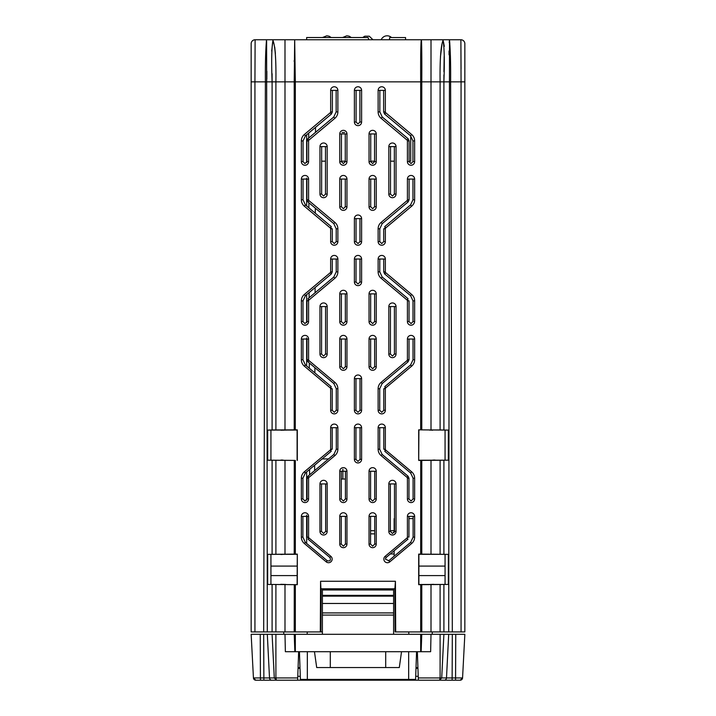 <?xml version="1.0" encoding="UTF-8"?>
<svg xmlns="http://www.w3.org/2000/svg" width="716" height="716" viewBox="0 0 716 716"><rect width="100%" height="100%" fill="white"/><g stroke="black" fill="none" stroke-linecap="round" stroke-linejoin="round"><path stroke-width="1.07" d="M412.944 161.619L412.935 140.909L410.554 135.807L384.662 114.095L383.642 111.902L383.624 90.377L379.856 90.377L379.847 111.902L382.219 116.994L408.111 138.725L409.122 140.909L409.113 161.619L411.029 163.561L412.944 161.619L414.636 161.61A3.607 3.607 0 0 1 411.029 165.253A3.607 3.607 0 0 1 407.413 161.61L407.413 140.909A1.137 1.137 0 0 0 407.01 140.032L381.118 118.31A8.359 8.359 0 0 1 378.129 111.902L378.129 90.377A3.607 3.607 0 0 1 381.744 86.761A3.607 3.607 0 0 1 385.351 90.377L385.351 111.902A1.137 1.137 0 0 0 385.763 112.779L411.655 134.501A8.359 8.359 0 0 1 414.636 140.909L414.636 161.61M315.085 292.737L315.103 287.564L305.401 295.699L302.993 300.854L302.984 321.591L304.971 323.587L306.958 321.565L308.587 321.556A3.607 3.607 0 0 1 304.971 325.207A3.607 3.607 0 0 1 301.364 321.556L301.364 300.854A8.359 8.359 0 0 1 304.345 294.455L330.237 272.724A1.137 1.137 0 0 0 330.649 271.856L330.649 259.031A3.607 3.607 0 0 1 334.256 255.424A3.607 3.607 0 0 1 337.871 259.031L337.871 271.856A8.359 8.359 0 0 1 334.882 278.255L308.99 299.986L307.943 298.733L333.826 277.002L336.225 271.856L336.216 259.031L332.296 259.031L332.287 271.856L330.649 271.856M306.887 161.619L306.878 140.909L307.889 138.725L333.781 116.994L336.153 111.902L336.144 90.377L332.376 90.377L332.358 111.902L331.338 114.095L305.446 135.807L303.065 140.909L303.056 161.646L304.971 163.561L306.887 161.619L308.587 161.61A3.607 3.607 0 0 1 304.971 165.253A3.607 3.607 0 0 1 301.364 161.61L301.364 140.909A8.359 8.359 0 0 1 304.345 134.501L330.237 112.779A1.137 1.137 0 0 0 330.649 111.902L330.649 90.377A3.607 3.607 0 0 1 334.256 86.761A3.607 3.607 0 0 1 337.871 90.377L337.871 111.902A8.359 8.359 0 0 1 334.882 118.31L308.99 140.032A1.137 1.137 0 0 0 308.587 140.909L308.587 161.61M307.916 201.948L306.904 199.791L306.895 179.054L301.364 179.089A3.607 3.607 0 0 1 304.971 175.447A3.607 3.607 0 0 1 308.587 179.089L308.587 199.791A1.137 1.137 0 0 0 308.99 200.668L334.882 222.39A8.359 8.359 0 0 1 337.871 228.798L337.871 241.623A3.607 3.607 0 0 1 334.256 245.23A3.607 3.607 0 0 1 330.649 241.623L330.649 228.798L332.305 228.798L332.305 241.623L334.256 243.574L336.207 241.623L336.207 228.798L333.808 223.669L307.916 201.948L308.99 200.668M307.961 361.849L306.976 359.745L306.967 339.008L301.364 339.044A3.607 3.607 0 0 1 304.971 335.392A3.607 3.607 0 0 1 308.587 339.044L308.587 359.745A1.137 1.137 0 0 0 308.99 360.613L334.882 382.344A8.359 8.359 0 0 1 337.871 388.743L337.871 410.277A3.607 3.607 0 0 1 334.256 413.884A3.607 3.607 0 0 1 330.649 410.277L330.649 388.743L332.233 388.743L332.224 410.277L334.256 412.309L336.287 410.277L336.278 388.743L333.853 383.561L307.961 361.849L308.99 360.613M301.364 339.044A3.607 3.607 0 0 1 301.364 339.008L301.364 359.745A8.359 8.359 0 0 0 304.345 366.145L330.237 387.875A1.137 1.137 0 0 1 330.649 388.743M302.975 339.008L302.966 359.745L305.374 364.918L331.257 386.658L330.237 387.875M302.904 498.927L304.971 501.03L307.039 498.927L308.587 498.918A3.607 3.607 0 0 1 304.971 502.569A3.607 3.607 0 0 1 301.364 498.918L301.364 478.216A8.359 8.359 0 0 1 304.345 471.817L330.237 450.087L331.24 451.286L305.347 473.007L302.913 478.216L302.904 498.927L301.364 498.918M412.953 179.081L407.413 179.089A3.607 3.607 0 0 1 411.029 175.447A3.607 3.607 0 0 1 414.636 179.089L414.636 199.791A8.359 8.359 0 0 1 411.655 206.199L385.763 227.921L384.689 226.65L410.581 204.919L412.962 199.791L412.953 179.081L414.636 179.089M413.016 321.565L414.636 321.556A3.607 3.607 0 0 1 411.029 325.207A3.607 3.607 0 0 1 407.413 321.591L407.413 300.854L409.051 300.854L409.042 321.565L411.029 323.587L413.016 321.591L413.007 300.854L410.599 295.699L384.707 273.986L385.763 272.724A1.137 1.137 0 0 1 385.351 271.856L385.351 259.031A3.607 3.607 0 0 0 381.744 255.424A3.607 3.607 0 0 0 378.129 259.031L378.129 271.856A8.359 8.359 0 0 0 381.118 278.255L407.01 299.986A1.137 1.137 0 0 1 407.413 300.854M408.952 516.397L413.105 516.37L413.114 537.107L410.68 542.343L388.797 560.717L385.351 559.107L386.103 557.495L407.986 539.148L407.01 537.976L385.127 556.341A3.607 3.607 0 0 0 385.924 562.382A3.607 3.607 0 0 0 389.772 561.872L411.655 543.516A8.359 8.359 0 0 0 414.636 537.107L414.636 516.406A3.607 3.607 0 0 0 411.029 512.754A3.607 3.607 0 0 0 407.413 516.406L407.413 537.107L408.943 537.107L408.952 516.397L407.413 516.406M307.048 516.397L301.364 516.406A3.607 3.607 0 0 1 304.971 512.754A3.607 3.607 0 0 1 308.587 516.406L308.587 537.107L307.057 537.107L307.048 516.397L308.587 516.406M408.004 476.158L408.97 478.216L408.961 498.954L411.029 501.03L413.096 498.927L414.636 498.918A3.607 3.607 0 0 1 411.029 502.569A3.607 3.607 0 0 1 407.413 498.918L407.413 478.216A1.137 1.137 0 0 0 407.01 477.348L381.118 455.618A8.359 8.359 0 0 1 378.129 449.218L378.129 427.685A3.607 3.607 0 0 1 381.744 424.078A3.607 3.607 0 0 1 385.351 427.685L385.351 449.218L383.794 449.218L383.785 427.685L379.704 427.685L379.695 449.218L382.12 454.427L408.004 476.158L407.01 477.348M407.413 339.008A3.607 3.607 0 0 1 411.029 335.392A3.607 3.607 0 0 1 414.636 339.008L414.636 359.745A8.359 8.359 0 0 1 411.655 366.145L385.763 387.875L384.743 386.658L410.626 364.918L413.034 359.745L413.025 339.035L407.413 339.044A3.607 3.607 0 0 1 407.413 339.008L407.413 359.745A1.137 1.137 0 0 1 407.01 360.613L381.118 382.344A8.359 8.359 0 0 0 378.129 388.743L378.129 410.277A3.607 3.607 0 0 0 381.744 413.884A3.607 3.607 0 0 0 385.351 410.277L385.351 388.743A1.137 1.137 0 0 1 385.763 387.875M409.033 339.008L409.024 359.745L407.413 359.745M445.066 430.092L448.341 430.092L448.341 460.173L445.066 460.173L445.066 430.092L418.699 429.851L431.005 429.94L431.005 81.848L421.778 81.848L421.778 429.86L420.802 429.851M418.896 430.048L418.699 460.415L418.699 429.851M448.341 430.092L440.098 429.94L440.098 81.848C439.812 60.099 440.77 46.343 442.962 40.597L443.079 40.597C444.359 47.56 444.636 61.308 443.902 81.848L443.92 74.894M448.341 554.354L448.341 584.435L445.066 584.435L445.066 554.354L448.341 554.354L431.005 554.193L431.005 460.334L418.699 460.415M421.778 584.668L421.778 631.924L431.005 631.924L431.005 584.596L418.699 584.677L418.699 554.112L431.005 554.193M431.005 460.334L448.341 460.173M421.778 631.924L420.677 631.924L420.74 584.677M431.005 584.596L448.341 584.435M431.005 631.924L440.098 631.924L440.098 584.596M443.902 584.569L443.902 631.924L440.098 631.924M443.902 631.924L448.69 631.924L449.505 40.275C450.4 50.326 450.767 64.189 450.615 81.848L452.324 631.924L448.69 631.924M440.098 429.94L431.005 429.94M420.677 429.851L420.677 81.848C420.462 42.548 421.223 40.508 421.321 39.756L443.079 39.756L442.425 42.674M431.005 39.756L431.005 81.848L443.902 81.848L443.902 429.958M443.079 39.756L449.478 39.756L449.227 42.656M267.659 460.173L267.659 430.092L270.934 430.092L270.934 460.173L267.659 460.173L284.995 460.334L284.995 554.193L267.659 554.354L270.934 554.354L270.934 584.435L267.659 584.435L295.323 584.677L295.323 631.924L294.222 631.924L294.267 584.668M284.995 584.596L284.995 631.924L294.222 631.924M275.902 584.596L275.902 631.924L284.995 631.924M275.902 631.924L272.098 631.924L272.098 584.569M284.995 460.334L295.323 460.415L295.323 554.112L297.301 554.112L297.301 584.677L295.323 584.677M295.26 554.112L284.995 554.193M270.934 584.435L297.301 584.677M297.113 584.489L297.301 554.112M270.934 460.173L295.323 460.415M297.113 554.3L270.934 554.354M267.659 584.435L267.659 554.354M394.865 589.178L395.089 631.924L395.697 631.924L395.429 581.267L394.865 589.178M395.08 588.803L320.92 588.803L320.571 581.267L395.429 581.267M320.911 631.924L321.135 588.803L320.911 631.924L322.388 631.924L320.303 631.924L320.911 631.924L320.92 588.803M320.571 581.267L320.303 631.924L295.323 631.924M416.623 39.756L414.125 39.756M419.54 39.756L416.417 39.756M406.822 39.756L405.578 39.756L405.578 37.554L389.746 37.554L389.397 39.756M406.026 39.756L407.144 39.756M406.751 39.756L405.507 39.756M303.781 39.756L302.224 39.756M407.547 299.342L408.254 300.854M385.235 387.249L384.546 388.743M384.501 228.798L385.208 227.267M308.489 538.575L307.808 537.107M464.845 46.218L464.845 43.712A3.956 3.956 0 0 0 460.889 39.756L461.059 68.888M460.889 39.756A3.956 3.956 0 0 1 464.845 43.712L464.845 81.848L461.059 81.848L460.889 39.756L449.478 39.756M464.845 81.848L464.845 631.924L461.059 631.924L461.059 81.848L443.902 81.848M449.03 50.979L449.057 54.81M449.809 43.399L449.505 40.275M443.938 71.707L444.162 56.466M444.323 46.334L443.365 41.474M442.032 43.909L440.447 56.85M445.066 554.354L418.887 554.3L418.887 584.489L445.066 584.435M418.896 460.218L445.066 460.173M420.74 460.415L420.677 554.112M266.835 79.127L266.853 71.242M266.62 41.197L267.31 631.924L263.676 631.924L265.385 81.848C265.233 64.189 265.6 50.326 266.495 40.275L266.522 39.756L255.111 39.756L254.941 81.848L255.111 39.756A3.956 3.956 0 0 0 251.155 43.712L251.155 46.218M273.888 43.631L272.921 40.597L271.686 51.042M272.08 73.685L272.098 81.848C271.364 61.334 271.632 47.587 272.921 40.597L273.038 40.597C275.23 46.343 276.188 60.099 275.902 81.848L275.902 429.94L297.301 429.851L297.301 460.415M294.222 60.457L294.222 61.639M275.392 53.772L274.72 47.095M297.104 460.218L297.104 430.048L270.934 430.092M295.26 429.851L295.323 81.848L294.222 81.848L294.679 39.756L295.404 39.756M280.735 584.301L285.845 584.444M282.462 554.452L280.815 554.488M294.267 460.406L294.222 554.121M331.499 228.798L330.792 227.267M308.453 299.342L307.746 300.854M330.765 387.249L331.454 388.743M330.747 450.704L331.445 449.218M385.253 450.704L384.555 449.218M420.677 631.924L395.089 631.924M294.679 39.756L295.323 81.848L421.778 81.848C421.948 44.562 421.5 39.801 421.321 39.756L284.995 39.756L284.995 429.94M275.902 429.94L272.098 429.958L272.098 81.848L254.941 81.848L254.941 631.924L263.676 631.924M284.995 39.756L272.921 39.756L272.921 40.597M272.921 39.756L266.522 39.756M254.941 631.924L251.155 631.924L251.155 43.712A3.956 3.956 0 0 1 255.111 39.756M267.31 631.924L272.098 631.924M452.324 631.924L461.059 631.924M272.098 429.958L267.659 430.092M280.967 460.039L283.044 460.075M286.454 430.092L280.985 430.226M413.025 339.035L414.636 339.044A3.607 3.607 0 0 1 414.636 339.044M409.024 359.745L408.039 361.849L382.147 383.561L379.722 388.743L379.713 410.277L381.744 412.309L383.776 410.277L383.767 388.743L385.351 388.743M355.986 378.621L355.968 410.277L358 412.309L360.032 410.277L360.014 378.621L354.393 378.621A3.607 3.607 0 0 1 358 375.005A3.607 3.607 0 0 1 361.607 378.621L361.607 410.277A3.607 3.607 0 0 1 358 413.884A3.607 3.607 0 0 1 354.393 410.277L354.393 378.621M360.05 459.35L360.041 427.685L355.959 427.685L355.95 459.35L358 461.399L360.05 459.35L361.607 459.35A3.607 3.607 0 0 1 358 462.957A3.607 3.607 0 0 1 354.393 459.35L354.393 427.685A3.607 3.607 0 0 1 358 424.078A3.607 3.607 0 0 1 361.607 427.685L361.607 459.35M325.655 531.406L325.637 483.918L321.511 483.918L321.484 531.406L323.569 533.492L325.655 531.406L327.185 531.406A3.607 3.607 0 0 1 323.569 535.022A3.607 3.607 0 0 1 319.963 531.406L319.963 483.918A3.607 3.607 0 0 1 323.569 480.311A3.607 3.607 0 0 1 327.185 483.918L327.185 531.406M345.425 498.954L345.416 471.253L341.299 471.253L341.29 498.954L343.358 501.03L345.425 498.954L346.965 498.954A3.607 3.607 0 0 1 343.358 502.569A3.607 3.607 0 0 1 339.751 498.954L339.751 471.253A3.607 3.607 0 0 1 343.358 467.646A3.607 3.607 0 0 1 346.965 471.253L346.965 498.954M408.961 498.927L407.413 498.918M413.096 498.927L413.087 478.216L410.653 473.007L384.76 451.286L385.763 450.087L411.655 471.817A8.359 8.359 0 0 1 414.636 478.216L414.636 498.918M374.71 498.954L374.701 471.253L370.584 471.253L370.575 498.954L372.642 501.03L374.71 498.954L376.249 498.954A3.607 3.607 0 0 1 372.642 502.569A3.607 3.607 0 0 1 369.035 498.954L369.035 471.253A3.607 3.607 0 0 1 372.642 467.646A3.607 3.607 0 0 1 376.249 471.253L376.249 498.954M394.516 531.406L394.489 483.918L390.363 483.918L390.345 531.406L392.431 533.492L394.516 531.406L396.038 531.406A3.607 3.607 0 0 1 392.431 535.022A3.607 3.607 0 0 1 388.815 531.406L388.815 483.918A3.607 3.607 0 0 1 392.431 480.311A3.607 3.607 0 0 1 396.038 483.918L396.038 531.406M302.895 516.397L302.886 537.107L305.32 542.343L327.203 560.717C330.174 561.38 331.069 560.306 329.897 557.495L308.014 539.148L308.99 537.976L330.873 556.341A3.607 3.607 0 0 1 331.311 561.425A3.607 3.607 0 0 1 326.228 561.872L304.345 543.516A8.359 8.359 0 0 1 301.364 537.107L301.364 516.406M341.281 516.37L341.264 544.071L343.358 546.165L345.452 544.071L345.434 516.37L339.751 516.37A3.607 3.607 0 0 1 343.358 512.754A3.607 3.607 0 0 1 346.965 516.37L346.965 544.071A3.607 3.607 0 0 1 343.358 547.686A3.607 3.607 0 0 1 339.751 544.071L339.751 516.37M413.105 516.397L414.636 516.406M390.444 306.555L390.426 354.044L392.431 356.049L394.435 354.044L394.409 306.555L388.815 306.555A3.607 3.607 0 0 1 392.431 302.949A3.607 3.607 0 0 1 396.038 306.555L396.038 354.044A3.607 3.607 0 0 1 392.431 357.66A3.607 3.607 0 0 1 388.815 354.044L388.815 306.555M370.646 339.008L370.628 366.708L372.642 368.722L374.656 366.708L374.638 339.008L369.035 339.008A3.607 3.607 0 0 1 372.642 335.392A3.607 3.607 0 0 1 376.249 339.008L376.249 366.708A3.607 3.607 0 0 1 372.642 370.315A3.607 3.607 0 0 1 369.035 366.708L369.035 339.008M341.362 339.008L341.344 366.708L343.358 368.722L345.372 366.708L345.354 339.008L339.751 339.008A3.607 3.607 0 0 1 343.358 335.392A3.607 3.607 0 0 1 346.965 339.008L346.965 366.708A3.607 3.607 0 0 1 343.358 370.315A3.607 3.607 0 0 1 339.751 366.708L339.751 339.008M321.591 306.555L321.565 354.044L323.569 356.049L325.574 354.044L325.556 306.555L319.963 306.555A3.607 3.607 0 0 1 323.569 302.949A3.607 3.607 0 0 1 327.185 306.555L327.185 354.044A3.607 3.607 0 0 1 323.569 357.66A3.607 3.607 0 0 1 319.963 354.044L319.963 306.555M345.345 321.591L345.336 293.891L341.38 293.891L341.371 321.591L343.358 323.587L345.345 321.591L346.965 321.591A3.607 3.607 0 0 1 343.358 325.207A3.607 3.607 0 0 1 339.751 321.591L339.751 293.891A3.607 3.607 0 0 1 343.358 290.284A3.607 3.607 0 0 1 346.965 293.891L346.965 321.591M374.629 321.591L374.62 293.891L370.664 293.891L370.655 321.591L372.642 323.587L374.629 321.591L376.249 321.591A3.607 3.607 0 0 1 372.642 325.207A3.607 3.607 0 0 1 369.035 321.591L369.035 293.891A3.607 3.607 0 0 1 372.642 290.284A3.607 3.607 0 0 1 376.249 293.891L376.249 321.591M409.042 321.565L407.413 321.556A3.607 3.607 0 0 1 407.413 321.556M384.707 273.986L383.713 271.856L383.704 259.031L379.784 259.031L379.775 271.856L382.174 277.002L408.057 298.733L407.01 299.986M385.763 272.724L411.655 294.455A8.359 8.359 0 0 1 414.636 300.854L414.636 321.556M356.04 259.031L356.031 282.023L358 283.992L359.969 282.023L359.96 259.031L354.393 259.031A3.607 3.607 0 0 1 358 255.424A3.607 3.607 0 0 1 361.607 259.031L361.607 282.023A3.607 3.607 0 0 1 358 285.63A3.607 3.607 0 0 1 354.393 282.023L354.393 259.031M356.058 218.631L356.049 241.623L358 243.574L359.951 241.623L359.942 218.631L354.393 218.631A3.607 3.607 0 0 1 358 215.015A3.607 3.607 0 0 1 361.607 218.631L361.607 241.623A3.607 3.607 0 0 1 358 245.23A3.607 3.607 0 0 1 354.393 241.623L354.393 218.631M409.105 179.081L409.096 199.791L408.084 201.948L382.192 223.669L379.793 228.798L379.793 241.623L381.744 243.574L383.695 241.623L383.695 228.798L385.351 228.798L385.351 241.623A3.607 3.607 0 0 1 381.744 245.23A3.607 3.607 0 0 1 378.129 241.623L378.129 228.798A8.359 8.359 0 0 1 381.118 222.39L407.01 200.668A1.137 1.137 0 0 0 407.413 199.791L407.413 179.089M341.434 179.054L341.425 206.754L343.358 208.696L345.291 206.754L345.282 179.054L339.751 179.054A3.607 3.607 0 0 1 343.358 175.447A3.607 3.607 0 0 1 346.965 179.054L346.965 206.754A3.607 3.607 0 0 1 343.358 210.37A3.607 3.607 0 0 1 339.751 206.754L339.751 179.054M325.503 194.09L325.485 146.61L321.663 146.61L321.636 194.09L323.569 196.023L325.503 194.09L327.185 194.09A3.607 3.607 0 0 1 323.569 197.706A3.607 3.607 0 0 1 319.963 194.09L319.963 146.61A3.607 3.607 0 0 1 323.569 142.994A3.607 3.607 0 0 1 327.185 146.61L327.185 194.09M345.273 161.646L345.264 133.946L341.451 133.946L341.442 161.646L343.358 163.561L345.273 161.646L346.965 161.646A3.607 3.607 0 0 1 343.358 165.253A3.607 3.607 0 0 1 339.751 161.646L339.751 133.946A3.607 3.607 0 0 1 343.358 130.33A3.607 3.607 0 0 1 346.965 133.946L346.965 161.646M394.364 194.09L394.337 146.61L390.515 146.61L390.497 194.09L392.431 196.023L394.364 194.09L396.038 194.09A3.607 3.607 0 0 1 392.431 197.706A3.607 3.607 0 0 1 388.815 194.09L388.815 146.61A3.607 3.607 0 0 1 392.431 142.994A3.607 3.607 0 0 1 396.038 146.61L396.038 194.09M315.103 287.564L331.293 273.986L332.287 271.856M307.039 498.927L307.03 478.216L307.996 476.158L333.88 454.427L336.305 449.218L336.296 427.685L332.215 427.685L332.206 449.218L330.649 449.218L330.649 427.685A3.607 3.607 0 0 1 334.256 424.078A3.607 3.607 0 0 1 337.871 427.685L337.871 449.218A8.359 8.359 0 0 1 334.882 455.618L308.99 477.348A1.137 1.137 0 0 0 308.587 478.216L308.587 498.918M314.619 470.591L314.637 465.212M309.563 469.463L309.58 474.824M306.967 339.035L308.587 339.044M314.879 372.902L314.888 367.657M309.285 362.958L309.303 368.212M303.047 179.081L303.038 199.791L305.419 204.919L331.311 226.65L330.237 227.921L304.345 206.199A8.359 8.359 0 0 1 301.364 199.791L301.364 179.089M306.895 179.081L308.587 179.089M315.3 213.207L315.309 208.15M308.865 202.753L308.882 207.819M303.056 161.619L301.364 161.61M315.505 132.335L315.523 127.359M308.685 133.095L308.694 138.054M309.097 292.593L309.115 297.749M306.958 321.565L306.949 300.854L308.587 300.854L308.587 321.556M302.984 321.565L301.364 321.556M376.249 544.071A3.607 3.607 0 0 1 372.642 547.686A3.607 3.607 0 0 1 369.035 544.071L369.035 516.37A3.607 3.607 0 0 1 372.642 512.754A3.607 3.607 0 0 1 376.249 516.37L376.249 544.071L374.736 544.071L374.719 516.37L370.566 516.37L370.548 544.071L372.642 546.165L374.736 544.071M369.035 179.054A3.607 3.607 0 0 1 372.642 175.447A3.607 3.607 0 0 1 376.249 179.054L376.249 206.754A3.607 3.607 0 0 1 372.642 210.37A3.607 3.607 0 0 1 369.035 206.754L369.035 179.054L370.718 179.054L370.709 206.754L372.642 208.696L374.575 206.754L374.566 179.054L370.718 179.054M369.035 133.946A3.607 3.607 0 0 1 372.642 130.33A3.607 3.607 0 0 1 376.249 133.946L376.249 161.646A3.607 3.607 0 0 1 372.642 165.253A3.607 3.607 0 0 1 369.035 161.646L369.035 133.946L370.736 133.946L370.727 161.646L372.642 163.561L374.558 161.646L374.549 133.946L370.736 133.946M409.113 161.619L407.413 161.61M361.607 122.033A3.607 3.607 0 0 1 358 125.64A3.607 3.607 0 0 1 354.393 122.033L354.393 90.377A3.607 3.607 0 0 1 358 86.761A3.607 3.607 0 0 1 361.607 90.377L361.607 122.033L359.897 122.033L359.88 90.377L356.12 90.377L356.103 122.033L358 123.931L359.897 122.033M308.587 300.854A1.137 1.137 0 0 1 308.99 299.986M385.351 228.798A1.137 1.137 0 0 1 385.763 227.921M330.237 227.921A1.137 1.137 0 0 1 330.649 228.798M407.01 537.976A1.137 1.137 0 0 0 407.413 537.107M308.99 537.976A1.137 1.137 0 0 1 308.587 537.107M385.763 450.087A1.137 1.137 0 0 1 385.351 449.218M330.649 449.218A1.137 1.137 0 0 1 330.237 450.087M430.155 584.444L433.699 584.337M432.956 460.075L435.033 460.039M432.75 430.191L429.546 430.092M306.645 134.805L306.645 162.586M306.645 178.105L306.645 205.94M306.645 294.661L306.645 322.674M306.645 337.916L306.645 365.983M306.645 471.916L306.645 500.18M306.645 515.135L306.645 543.453M344.602 132.505L342.114 132.505M306.645 39.756L306.645 37.527L368.06 37.527L368.874 39.756M391.545 37.554A6.435 6.435 -7.9 0 0 387.141 35.8A6.435 6.435 -0 0 0 381.207 39.756M342.892 479.022L345.416 479.022L341.299 479.022L345.416 479.022L342.892 479.022L342.892 469.248M322.137 458.92L328.528 458.92L322.137 458.92M321.654 161.172L325.485 161.172M341.442 161.172L345.273 161.172M370.727 161.172L374.558 161.172M390.515 161.172L394.346 161.172M409.113 161.172L410.724 161.172L410.724 135.951M297.784 676.307L300.29 676.307M415.71 676.307L418.216 676.307M427.738 680.2L418.359 680.2L418.278 677.954L440.098 677.954L439.57 680.2L261.761 680.2M417.938 668.332L415.987 668.332M300.013 668.332L298.062 668.332M432.213 634.295L432.294 631.924M283.787 634.295L283.706 631.924M277.28 680.2L276.43 680.2L275.902 677.954L297.722 677.954L297.641 680.2L288.262 680.2M453.684 680.2L460.191 680.2A2.372 2.372 0 0 0 462.563 677.954L464.845 634.295L431.005 634.295L430.638 651.703L285.362 651.703L284.995 634.295L322.388 634.295L322.388 589.178L393.612 588.803L393.612 634.295L322.388 634.295M453.622 680.2L454.239 680.2M440.098 634.295L440.098 677.954L462.563 677.954L460.191 680.2L439.57 680.2L441.709 677.954L443.902 634.295M418.278 677.954L417.356 651.703M393.612 634.295L431.005 634.295M251.155 634.295L267.31 634.295L269.502 677.954A2.372 2.282 90 0 0 271.785 680.2L255.809 680.2A2.372 2.372 0 0 1 253.437 677.954L251.155 634.295L253.437 677.954A2.372 2.372 0 0 0 255.809 680.2L253.437 677.954L274.291 677.954L276.43 680.2M267.31 634.295L284.995 634.295M297.722 677.954L298.644 651.703M255.809 680.2L261.528 680.2L255.809 680.2M307.164 634.295L307.245 631.924L307.164 634.295M408.836 634.295L408.755 631.924L408.836 634.295M462.563 677.954A2.372 2.372 0 0 1 460.191 680.2L454.472 680.2M408.657 679.412L408.657 651.703L416.569 651.703L415.602 679.412L300.398 679.412L299.431 651.703L307.343 651.703L307.343 679.412M299.986 667.536L298.089 667.536M401.533 651.703L399.304 667.536L316.696 667.536L314.467 651.703M417.911 667.536L416.014 667.536M297.113 575.583L279.15 575.583L297.113 575.583M418.887 575.583L445.066 575.583L418.887 575.583M271.23 575.583L279.15 575.583L271.23 575.583M432.697 575.583L445.066 575.583L432.697 575.583M297.113 566.087L271.23 566.087L297.113 566.087M418.887 566.087L445.066 566.087M394.507 518.599L394.507 510.678M413.105 518.599L408.952 518.599M394.149 518.599L394.149 532.588M394.149 550.747L394.149 556.225M394.149 553.978L390.301 553.978M394.149 530.708L390.345 530.708M374.728 530.708L370.557 530.708M370.557 533.868L374.728 533.868M388.797 560.717L389.772 561.872M421.778 460.406L421.778 554.121M440.098 554.193L440.098 460.334M443.902 460.307L443.902 554.22M275.902 460.334L275.902 554.193M272.098 554.22L272.098 460.307M294.222 429.86L294.222 81.848L272.098 81.848M254.941 81.848L251.155 81.848M410.626 364.918L411.655 366.145M413.034 359.745L414.636 359.745M383.776 410.277L385.351 410.277M379.713 410.277L378.129 410.277M379.722 388.743L378.129 388.743M382.147 383.561L381.118 382.344M408.039 361.849L407.01 360.613M355.968 410.277L354.393 410.277M360.014 378.621L361.607 378.621M360.032 410.277L361.607 410.277M360.041 427.685L361.607 427.685M355.95 459.35L354.393 459.35M355.959 427.685L354.393 427.685M325.637 483.918L327.185 483.918M321.484 531.406L319.963 531.406M321.511 483.918L319.963 483.918M345.416 471.253L346.965 471.253M341.29 498.954L339.751 498.954M341.299 471.253L339.751 471.253M383.785 427.685L385.351 427.685M379.704 427.685L378.129 427.685M379.695 449.218L378.129 449.218M382.12 454.427L381.118 455.618M408.97 478.216L407.413 478.216M410.653 473.007L411.655 471.817M413.087 478.216L414.636 478.216M374.701 471.253L376.249 471.253M370.575 498.954L369.035 498.954M370.584 471.253L369.035 471.253M394.489 483.918L396.038 483.918M390.345 531.406L388.815 531.406M390.363 483.918L388.815 483.918M329.897 557.495L330.873 556.341M327.203 560.717L326.228 561.872M305.32 542.343L304.345 543.516M302.886 537.107L301.364 537.107M341.264 544.071L339.751 544.071M345.434 516.37L346.965 516.37M345.452 544.071L346.965 544.071M386.103 557.495L385.127 556.341M413.114 537.107L414.636 537.107M410.68 542.343L411.655 543.516M390.426 354.044L388.815 354.044M394.409 306.555L396.038 306.555M394.435 354.044L396.038 354.044M370.628 366.708L369.035 366.708M374.638 339.008L376.249 339.008M374.656 366.708L376.249 366.708M341.344 366.708L339.751 366.708M345.354 339.008L346.965 339.008M345.372 366.708L346.965 366.708M321.565 354.044L319.963 354.044M325.556 306.555L327.185 306.555M325.574 354.044L327.185 354.044M345.336 293.891L346.965 293.891M341.371 321.591L339.751 321.591M341.38 293.891L339.751 293.891M374.62 293.891L376.249 293.891M370.655 321.591L369.035 321.591M370.664 293.891L369.035 293.891M382.174 277.002L381.118 278.255M379.775 271.856L378.129 271.856M379.784 259.031L378.129 259.031M383.704 259.031L385.351 259.031M383.713 271.856L385.351 271.856M410.599 295.699L411.655 294.455M413.007 300.854L414.636 300.854M356.031 282.023L354.393 282.023M359.96 259.031L361.607 259.031M359.969 282.023L361.607 282.023M356.049 241.623L354.393 241.623M359.942 218.631L361.607 218.631M359.951 241.623L361.607 241.623M410.581 204.919L411.655 206.199M383.695 241.623L385.351 241.623M379.793 241.623L378.129 241.623M379.793 228.798L378.129 228.798M382.192 223.669L381.118 222.39M408.084 201.948L407.01 200.668M409.096 199.791L407.413 199.791M412.962 199.791L414.636 199.791M341.425 206.754L339.751 206.754M345.282 179.054L346.965 179.054M345.291 206.754L346.965 206.754M325.485 146.61L327.185 146.61M321.636 194.09L319.963 194.09M321.663 146.61L319.963 146.61M345.264 133.946L346.965 133.946M341.442 161.646L339.751 161.646M341.451 133.946L339.751 133.946M394.337 146.61L396.038 146.61M390.497 194.09L388.815 194.09M390.515 146.61L388.815 146.61M331.293 273.986L330.237 272.724M332.296 259.031L330.649 259.031M336.216 259.031L337.871 259.031M336.225 271.856L337.871 271.856M333.826 277.002L334.882 278.255M332.215 427.685L330.649 427.685M336.296 427.685L337.871 427.685M336.305 449.218L337.871 449.218M333.88 454.427L334.882 455.618M307.996 476.158L308.99 477.348M307.03 478.216L308.587 478.216M302.913 478.216L301.364 478.216M305.347 473.007L304.345 471.817M332.224 410.277L330.649 410.277M336.287 410.277L337.871 410.277M336.278 388.743L337.871 388.743M333.853 383.561L334.882 382.344M305.374 364.918L304.345 366.145M302.966 359.745L301.364 359.745M306.976 359.745L308.587 359.745M332.305 241.623L330.649 241.623M336.207 241.623L337.871 241.623M336.207 228.798L337.871 228.798M333.808 223.669L334.882 222.39M305.419 204.919L304.345 206.199M303.038 199.791L301.364 199.791M306.904 199.791L308.587 199.791M331.338 114.095L330.237 112.779M332.358 111.902L330.649 111.902M332.376 90.377L330.649 90.377M336.144 90.377L337.871 90.377M336.153 111.902L337.871 111.902M333.781 116.994L334.882 118.31M307.889 138.725L308.99 140.032M306.878 140.909L308.587 140.909M303.065 140.909L301.364 140.909M305.446 135.807L304.345 134.501M305.401 295.699L304.345 294.455M302.993 300.854L301.364 300.854M370.548 544.071L369.035 544.071M370.566 516.37L369.035 516.37M374.719 516.37L376.249 516.37M374.566 179.054L376.249 179.054M374.575 206.754L376.249 206.754M370.709 206.754L369.035 206.754M374.549 133.946L376.249 133.946M374.558 161.646L376.249 161.646M370.727 161.646L369.035 161.646M409.122 140.909L407.413 140.909M408.111 138.725L407.01 140.032M382.219 116.994L381.118 118.31M379.847 111.902L378.129 111.902M379.856 90.377L378.129 90.377M383.624 90.377L385.351 90.377M383.642 111.902L385.351 111.902M384.662 114.095L385.763 112.779M410.554 135.807L411.655 134.501M412.935 140.909L414.636 140.909M356.103 122.033L354.393 122.033M356.12 90.377L354.393 90.377M359.88 90.377L361.607 90.377M444.215 680.2A2.372 2.282 -90 0 0 446.498 677.954L448.69 634.295M452.118 680.2L452.324 634.295M455.564 680.2L455.761 634.295M421.142 651.703L421.778 634.295M420.677 651.703L420.677 634.295M322.388 589.975L393.612 589.975M322.388 595.354L393.612 595.354M322.388 596.142L393.612 596.142M322.388 603.472L393.612 603.472M322.388 612.923L393.612 612.923M322.388 615.071L393.612 615.071M295.323 651.703L295.323 634.295M294.858 651.703L294.222 634.295M272.098 634.295L274.291 677.954L275.902 677.954L275.902 634.295M263.676 634.295L263.882 680.2M260.239 634.295L260.436 680.2M330.3 667.536L330.3 651.703M385.7 667.536L385.7 651.703M322.442 37.527L326.827 35.8L329.154 36.23L331.213 37.527M342.543 37.527L346.821 35.8L349.157 36.194L351.323 37.527M362.645 37.527L364.775 36.212L369.259 36.194L372.973 39.756"/></g></svg>
